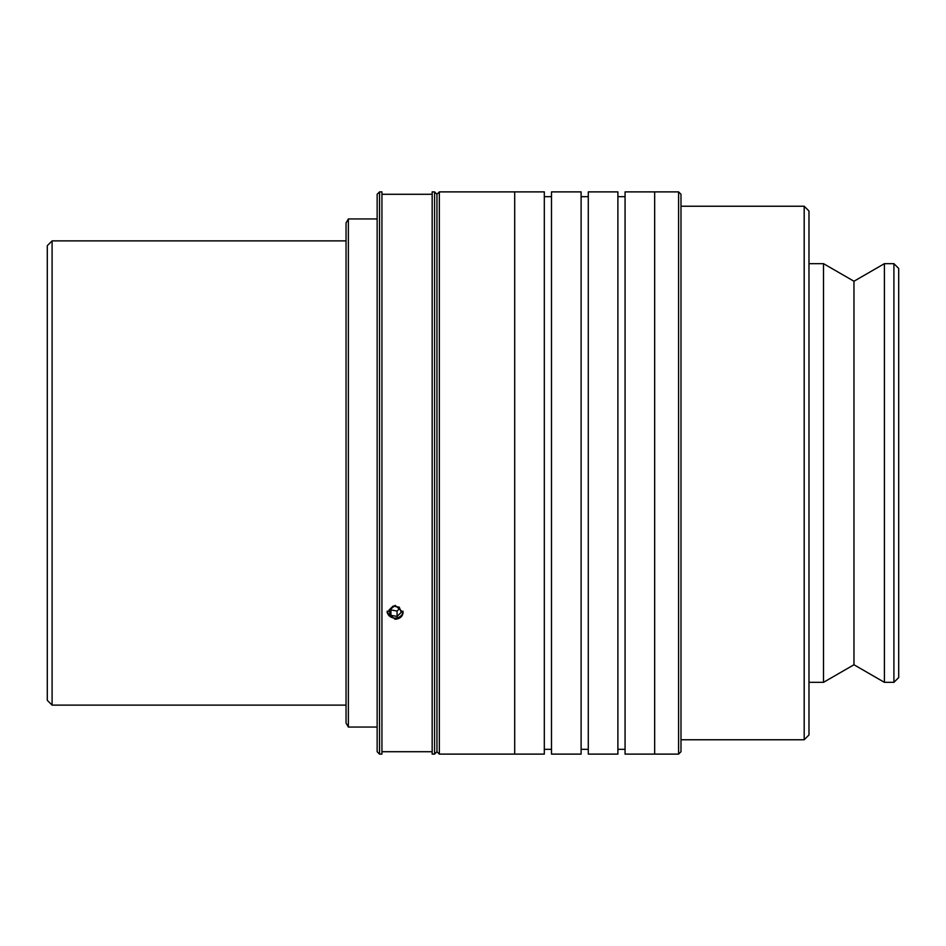 <?xml version="1.0" encoding="UTF-8"?>
<svg xmlns="http://www.w3.org/2000/svg" width="946" height="946" viewBox="0 0 946 946"><rect width="100%" height="100%" fill="white"/><g stroke="black" fill="none" stroke-linecap="round" stroke-linejoin="round"><path stroke-width="1.42" d="M893.911 682.338L898.7 677.549L898.7 268.451L893.911 263.662L893.911 682.338L884.415 682.338L853.966 664.754L823.505 682.338L808.984 682.338M853.966 664.754L853.966 281.246L884.415 263.662L884.415 682.338M804.195 739.76L808.984 734.971L808.984 211.029L804.195 206.24L804.195 739.76L680.99 739.76M808.984 263.662L823.505 263.662L823.505 682.338M348.376 218.94L346.047 222.984L346.047 723.016L348.376 727.06L348.376 218.94L377.147 218.94M377.147 727.06L348.376 727.06M434.569 754.116L436.957 751.715L439.346 754.116L439.346 191.884L436.957 194.285L436.957 751.715L436.957 194.285L434.569 191.884L434.569 754.116L432.168 754.116L432.168 191.884L434.569 191.884M379.535 754.116L379.535 191.884L377.147 194.285L377.147 751.715L379.535 754.116L381.936 754.116L381.936 191.884L379.535 191.884M403.102 612.358C402.629 616.556 399.957 618.85 395.085 619.24L387.08 612.358L395.085 605.357L403.102 612.358M432.168 194.285L381.936 194.285M432.168 751.715L381.936 751.715M680.99 751.715L680.99 194.285L678.589 191.884L678.589 754.116L680.99 751.715M678.589 191.884L654.667 191.884L654.667 754.116L625.07 754.116L625.07 191.884L654.667 191.884L654.667 754.116L678.589 754.116M514.707 753.3L514.707 754.116L544.317 754.116L544.317 191.884L514.707 191.884L514.707 753.3M52.089 705.125L52.089 240.875L47.3 245.653L47.3 700.347L52.089 705.125L346.047 705.125M439.346 191.884L514.707 191.884L514.707 754.116L439.346 754.116M551.494 191.884L551.494 754.116L581.104 754.116L581.104 191.884L551.494 191.884M588.282 191.884L588.282 754.116L617.892 754.116L617.892 191.884L588.282 191.884M402.984 611.175A7.899 6.835 0 0 1 395.085 618.081A7.899 6.835 0 0 1 387.198 611.175M388.936 610.17L393.098 606.09L399.247 607.166L401.246 612.334L397.084 616.414L390.923 615.326L388.936 610.17M390.438 608.68L390.923 609.945L397.084 611.021L399.744 608.432M390.923 615.326L390.923 609.945M397.084 616.414L397.084 611.021M884.415 263.662L893.911 263.662M680.99 206.24L804.195 206.24M853.966 281.246L823.505 263.662M52.089 240.875L346.047 240.875M544.317 749.327L551.494 749.327M544.317 196.673L551.494 196.673M581.104 749.327L588.282 749.327M581.104 196.673L588.282 196.673M617.892 749.327L625.07 749.327M617.892 196.673L625.07 196.673"/></g></svg>
